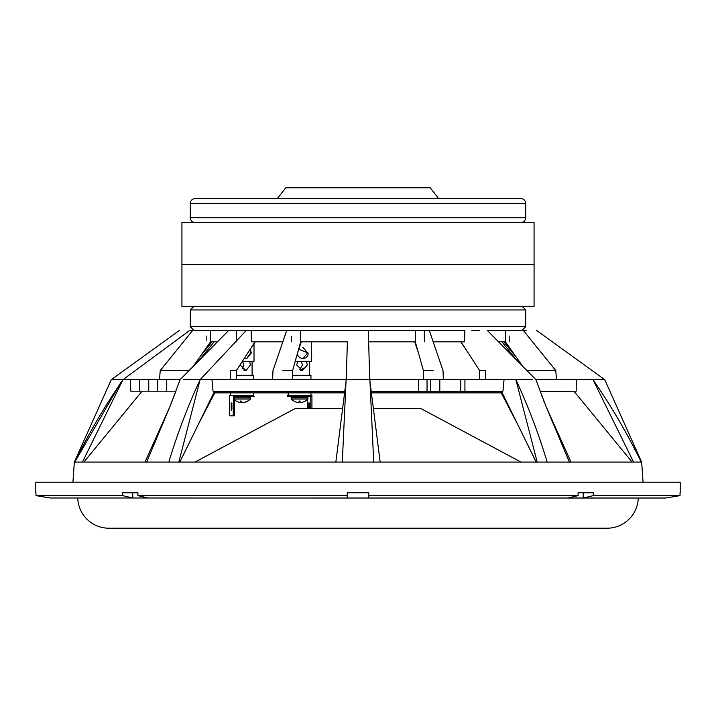 <?xml version="1.0" encoding="UTF-8"?>
<svg xmlns="http://www.w3.org/2000/svg" width="716" height="716" viewBox="0 0 716 716"><rect width="100%" height="100%" fill="white"/><g stroke="black" fill="none" stroke-linecap="round" stroke-linejoin="round"><path stroke-width="1.07" d="M346.463 372.848L346.258 379.677L335.84 462.088L342.302 462.088L74.339 462.088L72.934 482.208M536.472 330.336L604.743 379.677L641.661 462.088L643.066 482.208M641.661 462.088L632.13 462.088L573.919 391.178M300.702 341.827L347.367 341.827L346.258 379.677L369.742 379.677L380.16 462.088L373.698 462.088L369.474 370.575L369.742 379.677L369.474 370.575L369.742 379.677L380.16 462.088L641.232 462.088C627.225 433.35 611.151 405.882 593 379.677L576.282 379.677L576.192 391.178L540.204 391.607M346.526 370.575L342.302 462.088L537.188 462.088L515.869 379.677C528.077 405.882 538.513 433.35 547.176 462.088L537.188 462.088M680.2 492.751L680.2 482.208L35.8 482.208L35.8 492.751M680.021 492.751L680.021 495.624L593.322 495.624L593.322 492.751L578.081 492.751L578.081 495.624L368.776 495.624L368.776 492.751L347.224 492.751L347.224 495.624L137.919 495.624L137.919 492.751L122.678 492.751L122.678 495.624L35.979 495.624L50.174 497.987L35.979 495.624L35.979 492.751M50.174 497.987L347.224 498.023L347.224 495.624M214.782 392.86L344.593 392.86L342.606 408.567L295.117 408.567L195.02 462.088L180.244 462.088M575.234 462.088L632.13 462.088M137.919 495.624L148.087 498.023M460.8 391.178L460.8 379.677L464.926 379.677L464.926 391.178L418.413 391.178L418.413 379.677L427.031 379.677L427.031 391.178M461.006 341.827L479.639 370.584L485.734 370.575L485.538 379.677L485.734 370.575L479.639 370.575L479.443 379.677M433.216 370.584L423.425 370.584L423.353 379.677M415.414 331.49L415.423 330.336L428.893 330.336M418.413 379.677L369.742 379.677L368.301 330.336L415.423 330.336L415.289 341.818L423.425 370.584M430.737 391.178L430.737 379.677L439.812 379.677L439.812 391.178M460.8 379.677L439.812 379.677M464.926 379.677L504.046 379.677L502.954 391.178L464.926 391.178M665.826 497.987L680.021 495.624L665.638 498.023L567.913 498.023L578.081 495.624M578.081 492.751L583.289 492.751L583.155 498.023M368.776 495.624L368.776 498.023L567.913 498.023M132.845 498.023L132.711 492.751L137.919 492.751M132.711 497.987L122.678 495.624M347.224 498.023L368.776 498.023M593.322 495.624L583.289 497.987M509.183 336.028L509.21 341.818M505.433 340.655L505.46 336.028M505.487 331.49L505.433 341.818L522.778 366.377M145.214 462.088L142.368 462.088M195.02 462.088L171.894 462.088M291.591 341.818L291.654 336.117M251.352 338.391L251.37 338.963M501.218 392.86L371.407 392.86L373.394 408.567L371.998 397.577M424.293 331.472L424.409 341.818M415.307 340.682L415.361 336.028M443.374 379.677L443.025 370.584L429.251 330.336L464.818 330.336L464.568 341.827L464.8 331.293M464.8 331.15L464.818 330.47M517.516 383.033L515.869 379.677L504.046 379.677M573.632 462.088L570.983 462.088M633.571 462.088L593 379.677L604.743 379.677L593 379.677M546.039 406.527L535.908 379.677L576.282 379.677M569.372 462.088L546.039 406.536L570.992 462.088L546.039 406.536M532.471 379.677C536.866 379.677 536.866 379.677 532.471 379.677L515.869 379.677M516.513 357.508L503.867 341.827M522.098 306.376L525.687 309.965L190.313 309.965L190.313 326.738L525.687 326.738L522.098 330.336L487.211 330.336L520.29 330.336M501.898 341.827L516.871 360.399L498.551 341.827L505.442 341.827M526.17 330.336C539.452 330.336 539.452 330.336 526.17 330.336L523.244 330.336L555.777 370.584L526.931 370.584M130.384 379.677L130.813 391.178L130.384 379.677L123 379.677L82.429 462.088L74.768 462.088C88.775 433.35 104.849 405.882 123 379.677L189.829 330.336L192.756 330.336L160.223 370.584L159.507 379.677M157.699 391.178L157.699 379.677L166.739 379.677L166.739 391.178L139.504 391.178L139.504 379.677L130.813 379.677M139.504 391.178L130.813 391.178M139.504 379.677L148.758 379.677L148.758 391.178M157.699 379.677L148.758 379.677M166.962 379.677L180.092 379.677L169.96 406.527M166.739 391.178L175.957 391.178L170.068 406.285M168.824 462.088C177.487 433.35 187.923 405.882 200.131 379.677L178.812 462.088M214.648 391.178L179.832 462.088L335.84 462.088L346.258 379.677L183.529 379.677C179.134 379.677 179.134 379.677 183.529 379.677M169.96 406.536L145.008 462.088L169.96 406.536L146.628 462.088L147.469 462.088M142.081 391.178L83.87 462.088L146.628 462.088M83.87 462.088L82.429 462.088M189.069 370.584L160.223 370.584M195.71 330.336L210.513 330.336L210.567 341.818L193.222 366.377M210.558 341.827L217.449 341.827L199.129 360.399L214.102 341.827L198.976 360.551M210.513 330.336L228.789 330.336L180.092 379.677M200.561 355.995L211.981 341.827M200.131 379.677L246.376 330.336L286.749 330.336L272.975 370.584L272.626 379.677L272.975 370.584L282.811 341.827L251.432 341.827L251.182 330.336M236.387 341.827L236.611 330.336L231.805 330.336L246.376 330.336L238.401 330.336M211.954 379.677L213.046 391.178L344.808 391.178M230.463 379.677L230.266 370.575L230.463 379.677M254.994 341.827L236.361 370.584L230.266 370.575L236.361 370.575L236.557 379.677M287.107 330.336L300.577 330.336L300.711 341.818L292.575 370.584L282.784 370.584M292.575 370.584L292.647 379.677M300.577 330.336L301.463 330.336M298.33 350.214L301.132 341.827M501.352 391.178L536.168 462.088M464.818 330.336L193.902 330.336L190.313 326.738M443.025 370.584L433.189 341.827L464.568 341.827M418.171 351.995L414.77 341.827M368.633 341.827L415.298 341.827M371.192 391.178L418.413 391.178M430.737 379.677L427.031 379.677M206.799 340.655L206.817 336.028M210.513 331.49L210.54 336.028M471.817 330.336L479.389 330.336L471.817 330.336M244.183 330.336L246.376 330.336M189.829 330.336C176.548 330.336 176.548 330.336 189.829 330.336M123 379.677L111.257 379.677L123 379.677M121.201 381.914L74.768 462.088M357.848 264.455L181.927 264.455L181.927 222.533L534.073 222.533L534.073 264.455L357.848 264.455M394.426 306.376L181.927 306.376L181.927 264.455L534.073 264.455L534.073 306.376L394.426 306.376M248.613 396.691L248.613 395.492M253.41 392.86L253.41 395.492L229.523 395.492L229.523 414.654L229.89 415.853L234.347 415.853L234.714 396.691L233.568 396.691M235.448 395.492L233.568 395.492L233.201 415.853M254.144 396.691L234.714 396.691L254.144 396.691M231.912 408.988L231.912 403.001L231.179 403.001L231.179 408.988L231.912 408.988L231.545 410.187L231.179 408.988M242.849 402.553A11.581 2.864 -93.1 0 1 242.751 402.58A11.581 11.205 -101.9 0 0 244.38 402.374A11.581 11.581 0 0 0 250.421 399.018L234.714 399.018M244.38 402.374A11.581 11.205 -101.9 0 0 247.763 401.05A10.319 2.551 -93.1 0 1 247.503 401.05A11.581 11.205 101.9 0 1 242.455 402.58A11.581 2.864 -93.1 0 1 241.095 401.05A10.319 9.988 101.9 0 1 240.102 401.05A11.581 2.864 93.1 0 0 241.31 402.58A11.581 11.205 101.9 0 1 239.69 402.374A11.581 11.581 0 0 1 234.714 400.002M250.421 399.018L250.421 397.819L234.714 397.819M241.381 401.578L241.31 402.58M241.319 402.562A11.581 11.205 -101.9 0 0 241.605 402.58A11.581 2.864 93.1 0 0 242.035 402.374M302.895 358.6L307.647 352.97L302.895 347.341M295.18 361.356L311.55 361.356L311.55 341.827M298.796 349.256L308.05 352.97C308.847 360.22 297.4 360.238 297.274 352.97M299.574 369.751L302.528 364.945L301.069 361.356M311.55 358.072A2.399 0.698 -90 0 0 311.728 356.47A2.399 0.698 -90 0 0 311.55 354.876M300.389 370.145L304.157 367.899L301.731 370.521M306.367 361.356L307.397 364.945L302.51 370.575L296.621 364.945L298.08 361.356M310.959 379.677L310.959 375.247L292.611 375.247M311.406 395.492L287.743 395.492L288.199 395.492L288.199 392.86M242.035 368.964L243.95 364.945L242.464 361.356M244.478 370.351L244.791 369.716L243.601 370.02M249.58 361.356L250.475 364.945L245.973 370.575L240.12 364.945M246.492 358.591L250.815 352.97L250.009 349.596M250.278 349.202L251.352 352.97L246.725 358.6L244.46 358.081M242.339 361.356L254.01 361.356L254.01 343.617M253.41 379.677L253.41 375.247L236.459 375.247M230.695 395.492L230.65 392.86M307.325 395.492L307.325 396.691L311.406 396.691L287.743 396.691L307.325 397.067M309.366 408.567L309.366 403.001L308.739 403.001L308.739 408.567M307.325 399.635L307.325 408.567M310.78 396.691L310.78 408.567M306.699 396.691L306.699 395.492M287.743 396.691L287.743 395.492M308.48 395.492L308.48 396.691M311.934 395.492L311.934 408.567M307.961 399.018L291.188 399.018A11.581 11.581 0 0 0 293.793 401.067L293.793 401.05A11.581 11.563 180 0 0 298.984 402.58L299.064 401.05A10.319 10.31 180 0 0 300.085 401.05L300.165 402.58A11.581 11.563 180 0 0 305.356 401.05L305.356 401.05A11.581 11.581 0 0 0 307.961 399.018L307.961 397.819L291.188 397.819L291.188 399.018M190.313 203.371L190.313 217.745L525.687 217.745L525.687 203.371L190.313 203.371C190.599 200.462 192.192 198.86 195.101 198.574L520.899 198.574L438.613 198.574L430.226 187.798L285.774 187.798L277.387 198.574M373.394 408.567L420.883 408.567L520.98 462.088M77.74 498.023A31.146 31.146 0 0 0 108.868 528.202L607.132 528.202A31.146 31.146 0 0 0 638.26 498.023M215.471 391.545L344.763 391.545M371.237 391.545L500.529 391.545M301.284 341.827L297.543 353.015M541.654 395.5L542.54 397.827M543.587 400.521L544.625 403.117M555.777 370.584L556.493 379.677M517.417 423.908L500.341 391.178M301.212 341.827L297.91 351.717M198.583 423.908L215.659 391.178M535.908 379.677L487.211 330.336M414.716 341.827L418.457 353.015M74.339 462.088L111.257 379.677L179.528 330.336M255.209 341.827L248.434 351.959L255.209 341.827M460.791 341.827L467.566 351.959M309.634 361.356L309.634 375.247M310.959 395.492L310.959 392.86M252.095 361.356L252.095 375.247M292.209 397.819L292.209 396.691M306.94 397.819L306.94 396.691M249.401 397.819L249.401 396.691M525.687 309.965L525.687 326.738M190.313 309.965L193.902 306.376M190.313 217.745C190.599 220.653 192.192 222.246 195.101 222.533M525.687 217.745C525.401 220.653 523.808 222.246 520.899 222.533M525.687 203.371C525.401 200.462 523.808 198.86 520.899 198.574"/></g></svg>
